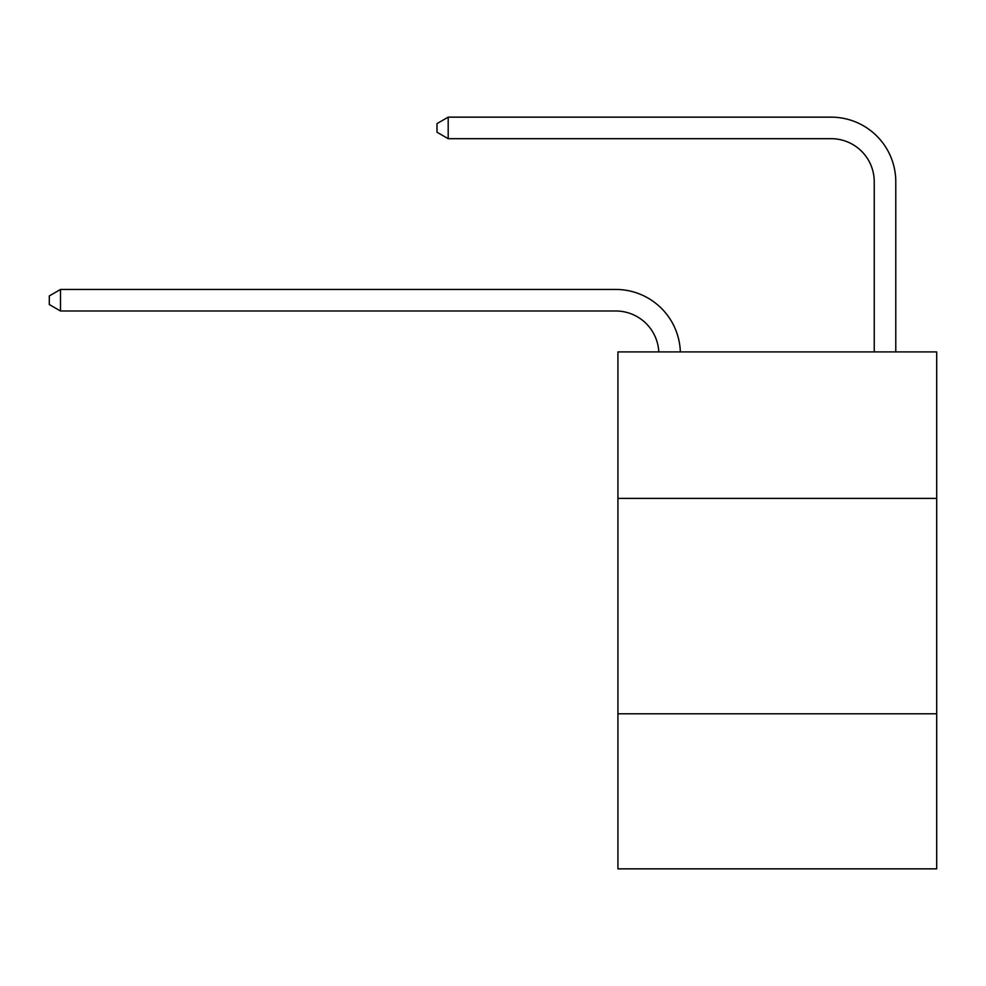<?xml version="1.0" encoding="UTF-8"?>
<svg xmlns="http://www.w3.org/2000/svg" width="986" height="986" viewBox="0 0 986 986"><rect width="100%" height="100%" fill="white"/><g stroke="black" fill="none" stroke-linecap="round" stroke-linejoin="round"><path stroke-width="1.48" d="M936.7 498.386L936.7 351.916L617.926 351.916L617.926 498.386L936.7 498.386L936.7 868.851L617.926 868.851L617.926 498.386M936.7 713.778L617.926 713.778M831.161 117.149L448.199 117.149L831.161 117.149A64.62 64.62 -5 0 1 895.781 181.769L895.781 351.916M874.237 351.916L874.237 181.769A43.076 43.076 175 0 0 831.161 138.681L448.199 138.681L436.995 132.223L436.995 123.607L448.199 117.149L448.199 138.681M874.237 181.769A43.076 43.076 175 0 0 831.161 138.681A43.076 43.076 175 0 1 874.237 181.769A43.076 43.076 175 0 0 831.161 138.681A43.076 43.076 175 0 1 874.237 181.769A43.076 43.076 175 0 0 831.161 138.681A43.076 43.076 175 0 1 874.237 181.769A43.076 43.076 175 0 0 831.161 138.681A43.076 43.076 175 0 1 874.237 181.769A43.076 43.076 175 0 0 831.161 138.681A43.076 43.076 175 0 1 874.237 181.769A43.076 43.076 175 0 0 831.161 138.681A43.076 43.076 175 0 1 874.237 181.769A43.076 43.076 175 0 0 831.161 138.681A43.076 43.076 175 0 1 874.237 181.769A43.076 43.076 175 0 0 831.161 138.681A43.076 43.076 175 0 1 874.237 181.769A43.076 43.076 175 0 0 831.161 138.681A43.076 43.076 175 0 1 874.237 181.769A43.076 43.076 175 0 0 831.161 138.681A43.076 43.076 175 0 1 874.237 181.769A43.076 43.076 175 0 0 831.161 138.681A43.076 43.076 175 0 1 874.237 181.769A43.076 43.076 175 0 0 831.161 138.681A43.076 43.076 175 0 1 874.237 181.769A43.076 43.076 175 0 0 831.161 138.681A43.076 43.076 175 0 1 874.237 181.769A43.076 43.076 175 0 0 831.161 138.681A43.076 43.076 175 0 1 874.237 181.769A43.076 43.076 175 0 0 831.161 138.681A43.076 43.076 175 0 1 874.237 181.769A43.076 43.076 175 0 0 831.161 138.681A43.076 43.076 175 0 1 874.237 181.769A43.076 43.076 175 0 0 831.161 138.681A43.076 43.076 175 0 1 874.237 181.769A43.076 43.076 175 0 0 831.161 138.681A43.076 43.076 175 0 1 874.237 181.769A43.076 43.076 175 0 0 831.161 138.681A43.076 43.076 175 0 1 874.237 181.769A43.076 43.076 175 0 0 831.161 138.681A43.076 43.076 175 0 1 874.237 181.769A43.076 43.076 175 0 0 831.161 138.681A43.076 43.076 175 0 1 874.237 181.769A43.076 43.076 175 0 0 831.161 138.681A43.076 43.076 175 0 1 874.237 181.769A43.076 43.076 175 0 0 831.161 138.681A43.076 43.076 175 0 1 874.237 181.769A43.076 43.076 175 0 0 831.161 138.681A43.076 43.076 175 0 1 874.237 181.769M658.796 351.916A43.076 43.076 -94.3 0 0 615.769 310.997L60.503 310.997L49.3 304.538L49.3 295.923L60.503 289.453L615.769 289.453A64.62 64.62 85.7 0 1 680.352 351.916M60.503 289.453L60.503 310.997"/></g></svg>
